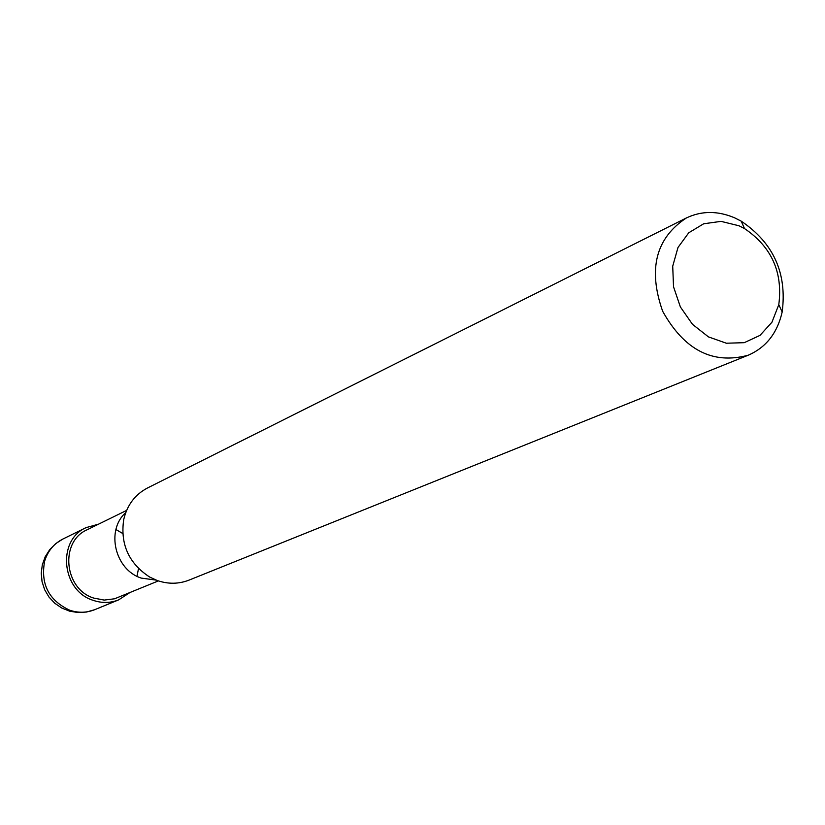 <?xml version="1.0" encoding="UTF-8"?>
<svg xmlns="http://www.w3.org/2000/svg" width="825" height="825" viewBox="0 0 825 825"><rect width="100%" height="100%" fill="white"/><g stroke="black" fill="none" stroke-linecap="round" stroke-linejoin="round"><path stroke-width="1.24" d="M734.683 217.852L741.232 221.162C773.551 243.024 787.194 273.302 782.172 311.984C777.367 333.032 766.064 347.438 748.265 355.193C712.882 364.794 684.348 350.14 662.64 311.221C647.862 269.187 655.782 238.095 686.4 217.944C701.642 210.705 717.729 210.674 734.683 217.852M748.265 355.193L189.028 580.119C178.705 584.131 168.094 584.255 157.183 580.491L149.614 577.015C128.782 563.362 120.141 544.211 123.719 519.554C127.122 505.075 135.042 494.546 147.5 487.977L686.4 217.944M738.994 225.782L744.48 228.546C771.571 246.861 782.997 272.229 778.79 304.652L771.952 322.204L760 335.383L744.222 342.684L726.361 343.221L708.428 336.878L692.484 324.318L680.388 306.962L673.53 286.811L672.715 266.186L677.995 247.479L688.731 232.794L703.663 223.781L721.071 221.368L738.994 225.782M126.617 510.407L87.223 529.712C59.555 541.52 64.01 589.112 93.813 598.104L104.228 600.084L114.572 598.785L158.39 580.903M137.002 576.262L138.507 568.549M122.708 533.486L115.933 529.516M98.526 524.174L86.099 527.618C56.719 540.22 61.504 590.793 93.184 600.342C101.898 603.302 110.395 603.147 118.656 599.868L129.473 592.835M125.73 512.614C105.631 530.289 114.953 569.838 141.261 578.098L156.152 580.099M94.7 609.696L86.543 612.037L78.066 612.542L69.692 611.191L61.803 608.046L54.79 603.261L48.984 597.063L44.674 589.751L42.054 581.677L41.25 573.22L42.312 564.795L45.179 556.803L49.717 549.636L55.698 543.623L62.855 539.055C53.821 543.706 47.747 551.09 44.633 561.186C40.435 584.059 48.788 600.394 69.692 610.201C78.241 613.078 86.584 612.913 94.7 609.696L118.656 599.868M744.48 228.546L741.232 221.162M778.79 304.652L782.172 311.984M62.855 539.055L86.099 527.618"/></g></svg>

